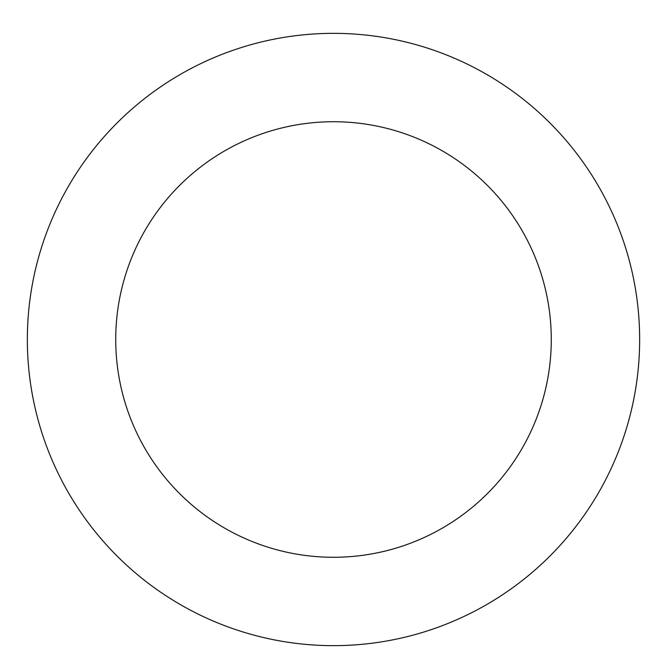 <?xml version="1.0" encoding="UTF-8"?>
<svg xmlns="http://www.w3.org/2000/svg" width="667" height="667" viewBox="0 0 667 667"><rect width="100%" height="100%" fill="white"/><g stroke="black" fill="none" stroke-linecap="round" stroke-linejoin="round"><path stroke-width="1" d="M627.647 254.611A306.153 306.153 0 0 0 112.906 127.205A306.153 306.153 0 0 0 259.947 636.685A306.153 306.153 0 0 0 627.647 254.611M542.738 279.114A217.775 217.775 0 0 0 176.588 188.494A217.775 217.775 0 0 0 281.174 550.9A217.775 217.775 0 0 0 542.738 279.114"/></g></svg>
